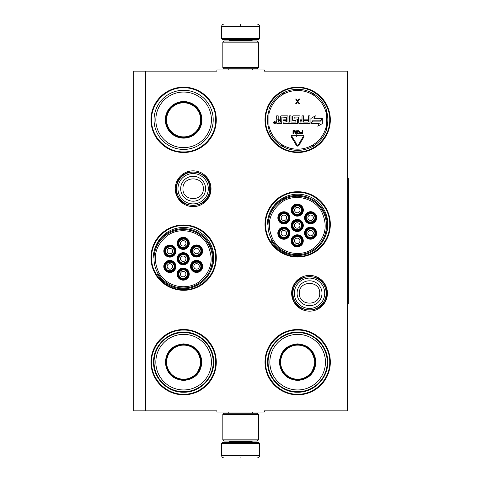 <?xml version="1.0" encoding="UTF-8"?>
<svg xmlns="http://www.w3.org/2000/svg" width="482" height="482" viewBox="0 0 482 482"><rect width="100%" height="100%" fill="white"/><g stroke="black" fill="none" stroke-linecap="round" stroke-linejoin="round"><path stroke-width="0.72" d="M145.618 71.137L216.888 71.137L216.888 69.95L264.401 69.95L264.401 71.137L347.552 71.137L347.552 410.863L264.401 410.863L264.401 412.05L216.888 412.05L216.888 410.863L145.618 410.863L145.618 71.137L133.737 71.137L133.737 410.863L145.618 410.863M327.429 293.267A17.888 17.888 0 0 1 309.54 311.155A17.888 17.888 0 0 1 291.652 293.267A17.888 17.888 0 0 1 309.54 275.379A17.888 17.888 0 0 1 327.429 293.267M211.02 188.733A17.888 17.888 0 0 1 193.131 206.621A17.888 17.888 0 0 1 175.243 188.733A17.888 17.888 0 0 1 193.131 170.845A17.888 17.888 0 0 1 211.02 188.733M216.291 362.163A32.668 32.668 0 0 1 183.63 394.824A32.668 32.668 0 0 1 150.962 362.163A32.668 32.668 0 0 1 183.63 329.495A32.668 32.668 0 0 1 216.291 362.163M216.291 257.629A32.668 32.668 0 0 1 183.63 290.297A32.668 32.668 0 0 1 150.962 257.629A32.668 32.668 0 0 1 183.63 224.961A32.668 32.668 0 0 1 216.291 257.629M216.291 119.837A32.668 32.668 0 0 1 183.63 152.505A32.668 32.668 0 0 1 150.962 119.837A32.668 32.668 0 0 1 183.63 87.176A32.668 32.668 0 0 1 216.291 119.837M330.327 362.163A32.668 32.668 0 0 1 297.659 394.824A32.668 32.668 0 0 1 264.992 362.163A32.668 32.668 0 0 1 297.659 329.495A32.668 32.668 0 0 1 330.327 362.163M330.327 224.371A32.668 32.668 0 0 1 297.659 257.039A32.668 32.668 0 0 1 264.992 224.371A32.668 32.668 0 0 1 297.659 191.703A32.668 32.668 0 0 1 330.327 224.371M330.327 119.837A32.668 32.668 0 0 1 297.659 152.505A32.668 32.668 0 0 1 264.992 119.837A32.668 32.668 0 0 1 297.659 87.176A32.668 32.668 0 0 1 330.327 119.837M210.369 271.625A30.179 30.179 0 0 0 187.016 227.643A30.179 30.179 0 0 0 154.21 250.893M324.398 238.361A30.179 30.179 0 0 0 301.051 194.379A30.179 30.179 0 0 0 268.239 217.635M268.914 110.643A30.179 30.179 0 0 0 268.914 129.037M326.404 129.037A30.179 30.179 0 0 0 326.404 110.643M183.63 225.558C200.765 225.118 216.141 240.494 215.701 257.629C216.141 274.77 200.765 290.14 183.63 289.7C166.489 290.14 151.119 274.77 151.553 257.629C151.119 240.494 166.489 225.118 183.63 225.558M297.659 192.3C314.8 191.86 330.17 207.23 329.73 224.371C330.17 241.506 314.8 256.882 297.659 256.442C280.524 256.882 265.148 241.506 265.588 224.371C265.148 207.23 280.524 191.86 297.659 192.3M297.659 87.766C314.8 87.326 330.17 102.702 329.73 119.837C330.17 136.978 314.8 152.348 297.659 151.914C280.524 152.348 265.148 136.978 265.588 119.837C265.148 102.702 280.524 87.326 297.659 87.766M183.63 394.234C166.489 394.674 151.119 379.298 151.553 362.163C151.119 345.022 166.489 329.652 183.63 330.086C200.765 329.652 216.141 345.022 215.701 362.163C216.141 379.298 200.765 394.674 183.63 394.234M297.659 330.086C314.8 329.652 330.17 345.022 329.73 362.163C330.17 379.298 314.8 394.674 297.659 394.234C280.524 394.674 265.148 379.298 265.588 362.163C265.148 345.022 280.524 329.652 297.659 330.086M183.63 151.914C166.489 152.348 151.119 136.978 151.553 119.837C151.119 102.702 166.489 87.326 183.63 87.766C200.765 87.326 216.141 102.702 215.701 119.837C216.141 136.978 200.765 152.348 183.63 151.914M209.76 188.733A16.629 16.629 0 0 1 193.131 205.362A16.629 16.629 0 0 1 176.502 188.733A16.629 16.629 0 0 1 193.131 172.104A16.629 16.629 0 0 1 209.76 188.733M208.302 188.733A15.171 15.171 0 0 1 193.131 203.904A15.171 15.171 0 0 1 177.96 188.733A15.171 15.171 0 0 1 193.131 173.562A15.171 15.171 0 0 1 208.302 188.733M326.169 293.267A16.629 16.629 0 0 1 309.54 309.896A16.629 16.629 0 0 1 292.911 293.267A16.629 16.629 0 0 1 309.54 276.638A16.629 16.629 0 0 1 326.169 293.267M324.711 293.267A15.171 15.171 0 0 1 309.54 308.438A15.171 15.171 0 0 1 294.369 293.267A15.171 15.171 0 0 1 309.54 278.096A15.171 15.171 0 0 1 324.711 293.267M259.647 38.59L258.701 39.542L222.588 39.542L221.636 38.59L259.647 38.59L259.647 26.474C259.509 25.034 258.714 24.239 257.274 24.1M240.645 24.1C262.1 24.1 262.1 24.1 240.645 24.1C219.19 24.1 219.19 24.1 240.645 24.1M240.645 24.184L240.645 26.293M221.636 443.41L259.647 443.41L258.701 442.458L222.588 442.458L221.636 443.41L221.636 455.526C221.78 456.966 222.57 457.761 224.016 457.9M240.645 457.9C262.1 457.9 262.1 457.9 240.645 457.9C219.19 457.9 219.19 457.9 240.645 457.9M222.829 439.843L258.46 439.843L257.274 441.03L224.016 441.03L222.829 439.843L222.829 414.424L224.016 413.237L257.274 413.237L258.46 414.424L222.829 414.424M258.46 42.157L222.829 42.157L224.016 40.97L257.274 40.97L258.46 42.157L258.46 67.576L222.829 67.576L224.016 68.763L257.274 68.763L258.46 67.576M183.63 92.044A27.793 27.793 0 0 1 211.423 119.837A27.793 27.793 0 0 1 183.63 147.637A27.793 27.793 0 0 1 155.831 119.837A27.793 27.793 0 0 1 183.63 92.044M183.63 90.261A29.577 29.577 0 0 1 213.207 119.837A29.577 29.577 0 0 1 183.63 149.42A29.577 29.577 0 0 1 154.047 119.837A29.577 29.577 0 0 1 183.63 90.261M183.63 101.545A18.292 18.292 0 0 0 165.332 119.837A18.292 18.292 0 0 0 183.63 138.135A18.292 18.292 0 0 0 201.922 119.837A18.292 18.292 0 0 0 183.63 101.545M183.63 102.021A17.816 17.816 0 0 0 165.808 119.837A17.816 17.816 0 0 0 183.63 137.659A17.816 17.816 0 0 0 201.446 119.837A17.816 17.816 0 0 0 183.63 102.021M201.277 119.837C200.229 130.562 194.348 136.442 183.63 137.49C172.911 136.442 167.025 130.562 165.977 119.837C167.025 109.119 172.911 103.238 183.63 102.19C194.348 103.238 200.229 109.119 201.277 119.837M200.669 119.837A17.045 17.045 0 0 1 183.63 136.882A17.045 17.045 0 0 1 166.585 119.837A17.045 17.045 0 0 1 183.63 102.799A17.045 17.045 0 0 1 200.669 119.837M201.151 119.837A17.521 17.521 0 0 1 183.63 137.358A17.521 17.521 0 0 1 166.109 119.837A17.521 17.521 0 0 1 183.63 102.317A17.521 17.521 0 0 1 201.151 119.837A17.521 17.521 0 0 1 183.63 137.358A17.521 17.521 0 0 1 166.109 119.837A17.521 17.521 0 0 1 183.63 102.317A17.521 17.521 0 0 1 201.151 119.837M200.675 264.022A4.754 4.754 0 0 0 194.18 262.28A4.754 4.754 0 0 0 192.445 268.769A4.754 4.754 0 0 0 198.933 270.51A4.754 4.754 0 0 0 200.675 264.022M200.259 264.257C197.728 259.346 189.866 263.889 192.854 268.534C195.385 273.445 203.247 268.902 200.259 264.257M198.921 265.028A2.729 2.729 0 0 1 197.921 268.763A2.729 2.729 0 0 1 194.192 267.763A2.729 2.729 0 0 1 195.192 264.028A2.729 2.729 0 0 1 198.921 265.028M187.335 256.358A4.754 4.754 0 0 0 180.846 254.623A4.754 4.754 0 0 0 179.105 261.111A4.754 4.754 0 0 0 185.594 262.853A4.754 4.754 0 0 0 187.335 256.358M186.92 256.599C184.389 251.688 176.526 256.225 179.515 260.87C182.045 265.781 189.908 261.244 186.92 256.599M185.588 257.37A2.729 2.729 0 0 1 184.588 261.099A2.729 2.729 0 0 1 180.852 260.099A2.729 2.729 0 0 1 181.853 256.37A2.729 2.729 0 0 1 185.588 257.37M187.371 240.976A4.754 4.754 0 0 0 180.877 239.241A4.754 4.754 0 0 0 179.141 245.73A4.754 4.754 0 0 0 185.63 247.471A4.754 4.754 0 0 0 187.371 240.976M186.956 241.217C184.425 236.307 176.563 240.843 179.551 245.489C182.082 250.399 189.944 245.862 186.956 241.217M185.618 241.988A2.729 2.729 0 0 1 184.618 245.718A2.729 2.729 0 0 1 180.889 244.717A2.729 2.729 0 0 1 181.889 240.988A2.729 2.729 0 0 1 185.618 241.988M173.96 264.082A4.754 4.754 0 0 0 167.471 262.341A4.754 4.754 0 0 0 165.73 268.829A4.754 4.754 0 0 0 172.225 270.571A4.754 4.754 0 0 0 173.96 264.082M173.55 264.317C171.02 259.406 163.157 263.949 166.145 268.595C168.676 273.505 176.539 268.962 173.55 264.317M172.213 265.088A2.729 2.729 0 0 1 171.212 268.823A2.729 2.729 0 0 1 167.483 267.823A2.729 2.729 0 0 1 168.477 264.088A2.729 2.729 0 0 1 172.213 265.088M187.299 271.74A4.754 4.754 0 0 0 180.81 270.004A4.754 4.754 0 0 0 179.069 276.493A4.754 4.754 0 0 0 185.558 278.235A4.754 4.754 0 0 0 187.299 271.74M186.889 271.981C184.359 267.07 176.496 271.607 179.479 276.258C182.009 281.163 189.872 276.626 186.889 271.981M185.552 272.752A2.729 2.729 0 0 1 184.552 276.481A2.729 2.729 0 0 1 180.816 275.481A2.729 2.729 0 0 1 181.816 271.752A2.729 2.729 0 0 1 185.552 272.752M173.996 248.7A4.754 4.754 0 0 0 167.507 246.959A4.754 4.754 0 0 0 165.766 253.448A4.754 4.754 0 0 0 172.255 255.189A4.754 4.754 0 0 0 173.996 248.7M173.586 248.935C171.056 244.025 163.193 248.567 166.176 253.213C168.706 258.123 176.569 253.58 173.586 248.935M172.249 249.706A2.729 2.729 0 0 1 171.249 253.442A2.729 2.729 0 0 1 167.513 252.441A2.729 2.729 0 0 1 168.513 248.706A2.729 2.729 0 0 1 172.249 249.706M200.705 248.64A4.754 4.754 0 0 0 194.216 246.898A4.754 4.754 0 0 0 192.475 253.387A4.754 4.754 0 0 0 198.97 255.129A4.754 4.754 0 0 0 200.705 248.64M200.295 248.875C197.765 243.964 189.902 248.507 192.89 253.152C195.421 258.063 203.284 253.52 200.295 248.875M198.958 249.646A2.729 2.729 0 0 1 197.957 253.381A2.729 2.729 0 0 1 194.228 252.381A2.729 2.729 0 0 1 195.228 248.646A2.729 2.729 0 0 1 198.958 249.646M180.545 254.104A5.344 5.344 0 0 1 187.847 256.062A5.344 5.344 0 0 1 185.889 263.365A5.344 5.344 0 0 1 178.587 261.407A5.344 5.344 0 0 1 180.545 254.104M186.251 263.979A6.055 6.055 0 0 1 177.972 261.762A6.055 6.055 0 0 1 180.19 253.49A6.055 6.055 0 0 1 188.468 255.707A6.055 6.055 0 0 1 186.251 263.979M167.176 261.828A5.344 5.344 0 0 1 174.478 263.787A5.344 5.344 0 0 1 172.52 271.083A5.344 5.344 0 0 1 165.218 269.131A5.344 5.344 0 0 1 167.176 261.828M172.875 271.703A6.055 6.055 0 0 1 164.597 269.486A6.055 6.055 0 0 1 166.814 261.208A6.055 6.055 0 0 1 175.093 263.425A6.055 6.055 0 0 1 172.875 271.703M167.206 246.447A5.344 5.344 0 0 1 174.508 248.399A5.344 5.344 0 0 1 172.556 255.701A5.344 5.344 0 0 1 165.254 253.749A5.344 5.344 0 0 1 167.206 246.447M172.911 256.322A6.055 6.055 0 0 1 164.633 254.104A6.055 6.055 0 0 1 166.85 245.826A6.055 6.055 0 0 1 175.129 248.043A6.055 6.055 0 0 1 172.911 256.322M185.859 278.747A5.344 5.344 0 0 0 187.811 271.444A5.344 5.344 0 0 0 180.509 269.486A5.344 5.344 0 0 0 178.557 276.788A5.344 5.344 0 0 0 185.859 278.747M180.154 268.872A6.055 6.055 0 0 0 177.936 277.144A6.055 6.055 0 0 0 186.215 279.361A6.055 6.055 0 0 0 188.432 271.089A6.055 6.055 0 0 0 180.154 268.872M193.921 246.386A5.344 5.344 0 0 0 191.963 253.689A5.344 5.344 0 0 0 199.265 255.641A5.344 5.344 0 0 0 201.223 248.344A5.344 5.344 0 0 0 193.921 246.386M199.62 256.261A6.055 6.055 0 0 0 201.838 247.983A6.055 6.055 0 0 0 193.565 245.766A6.055 6.055 0 0 0 191.348 254.044A6.055 6.055 0 0 0 199.62 256.261M180.581 238.723A5.344 5.344 0 0 0 178.623 246.025A5.344 5.344 0 0 0 185.925 247.983A5.344 5.344 0 0 0 187.884 240.681A5.344 5.344 0 0 0 180.581 238.723M186.281 248.598A6.055 6.055 0 0 0 188.498 240.325A6.055 6.055 0 0 0 180.226 238.108A6.055 6.055 0 0 0 178.009 246.38A6.055 6.055 0 0 0 186.281 248.598M199.229 271.023A5.344 5.344 0 0 1 191.926 269.07A5.344 5.344 0 0 1 193.885 261.768A5.344 5.344 0 0 1 201.187 263.726A5.344 5.344 0 0 1 199.229 271.023M193.529 261.148A6.055 6.055 0 0 1 201.801 263.365A6.055 6.055 0 0 1 199.584 271.643A6.055 6.055 0 0 1 191.312 269.426A6.055 6.055 0 0 1 193.529 261.148M158.94 272.752C166.507 286.79 186.679 291.206 199.415 281.615C211.574 271.39 214.267 259.093 207.495 244.717C199.934 230.679 179.762 226.263 167.025 235.855C154.861 246.079 152.167 258.382 158.94 272.752M208.525 244.127A29.221 29.221 0 0 0 168.61 233.427A29.221 29.221 0 0 0 157.915 273.348A29.221 29.221 0 0 0 197.831 284.043A29.221 29.221 0 0 0 208.525 244.127M157.192 273.764A30.053 30.053 0 0 0 198.247 284.76A30.053 30.053 0 0 0 175.978 229.571A30.053 30.053 0 0 0 153.186 257.629M201.922 362.163C200.837 373.273 194.74 379.37 183.63 380.455C172.514 379.37 166.417 373.273 165.332 362.163C166.417 351.047 172.514 344.949 183.63 343.865C194.74 344.949 200.837 351.047 201.922 362.163M197.265 373.622L201.446 362.163C200.385 372.984 194.451 378.918 183.63 379.979C172.803 378.918 166.868 372.984 165.808 362.163C166.868 351.336 172.803 345.401 183.63 344.341C194.451 345.401 200.385 351.336 201.446 362.163L197.265 350.697M213.207 362.163A29.577 29.577 0 0 0 183.63 332.58A29.577 29.577 0 0 0 154.047 362.163A29.577 29.577 0 0 0 183.63 391.739A29.577 29.577 0 0 0 213.207 362.163M211.423 362.163A27.793 27.793 0 0 0 183.63 334.363A27.793 27.793 0 0 0 155.831 362.163A27.793 27.793 0 0 0 183.63 389.956A27.793 27.793 0 0 0 211.423 362.163M169.212 351.685L165.808 362.163M153.565 362.163C153.149 346.094 167.561 331.682 183.63 332.098C199.693 331.682 214.104 346.094 213.689 362.163C214.104 378.225 199.693 392.637 183.63 392.221C167.561 392.637 153.149 378.225 153.565 362.163M200.669 362.163A17.045 17.045 0 0 1 183.63 379.201A17.045 17.045 0 0 1 166.585 362.163A17.045 17.045 0 0 1 183.63 345.118A17.045 17.045 0 0 1 200.669 362.163M201.151 362.163A17.521 17.521 0 0 1 183.63 379.683A17.521 17.521 0 0 1 166.109 362.163A17.521 17.521 0 0 1 183.63 344.642A17.521 17.521 0 0 1 201.151 362.163M268.914 130.116A30.529 30.529 0 0 0 281.693 145.859A30.529 30.529 0 0 1 268.914 130.116L268.914 109.565A30.529 30.529 0 0 1 281.693 93.821L282.313 94.834A1.663 1.663 0 0 0 282.886 94.249L282.639 92.996M326.404 109.565A30.529 30.529 0 0 0 313.625 93.821A30.529 30.529 0 0 1 326.404 109.565L326.404 130.116A30.529 30.529 0 0 1 313.625 145.859L313.005 144.847A1.663 1.663 0 0 0 312.432 145.431L312.679 146.685M283.109 146.679A30.529 30.529 0 0 0 312.209 146.679A30.529 30.529 0 0 1 283.109 146.679L283.675 145.63A1.663 1.663 0 0 0 282.886 145.431L281.922 146.269M313.396 146.269L312.432 145.431A1.663 1.663 0 0 0 311.643 145.63A29.342 29.342 0 0 1 283.675 145.63M312.209 93.002A30.529 30.529 0 0 0 283.109 93.002A30.529 30.529 0 0 1 312.209 93.002L311.643 94.05A1.663 1.663 0 0 0 312.432 94.249L313.396 93.412M281.922 93.412L282.886 94.249A1.663 1.663 0 0 0 283.675 94.05A29.342 29.342 0 0 1 311.643 94.05M282.639 146.685L282.886 145.431A1.663 1.663 0 0 0 282.313 144.847A29.342 29.342 0 0 1 268.914 125.712M275.65 122.609A1.024 1.024 0 0 0 274.626 121.585A1.024 1.024 0 0 0 273.607 122.609A1.024 1.024 0 0 0 274.626 123.627A1.024 1.024 0 0 0 275.65 122.609M277.421 123.627L281.669 123.627L281.91 117.096L286.398 117.331L286.398 119.837L283.597 119.837L283.597 120.59L286.398 120.59L286.398 121.874L283.121 122.109L283.121 123.627L296.912 123.627A0.747 0.747 0 0 0 297.659 122.88L297.659 119.837A0.747 0.747 0 0 0 296.912 119.09L294.002 118.855L294.237 117.096L298.491 117.096L298.732 122.88A0.747 0.747 0 0 0 299.479 123.627L309.221 123.627A0.747 0.747 0 0 0 309.968 122.88L309.968 115.849L308.45 115.849L308.45 119.837L304.455 119.837L304.455 120.59L308.45 120.59L308.209 122.109L303.527 122.109L303.527 115.849L302.009 115.849L302.009 119.837L300.015 119.837L300.015 116.596A0.747 0.747 0 0 0 299.262 115.849L293.255 115.849A0.747 0.747 0 0 0 292.508 116.596L292.508 119.837A0.747 0.747 0 0 0 293.255 120.59L295.876 120.59L295.876 122.109L291.007 122.109L291.007 115.849L289.489 115.849L289.489 122.109L287.965 122.109L287.965 116.596A0.747 0.747 0 0 0 287.218 115.849L281.211 115.849A0.747 0.747 0 0 0 280.458 116.596L280.458 119.837L278.939 119.837A0.747 0.747 0 0 1 278.192 119.09L278.192 115.849L276.668 115.849L276.668 118.891A0.952 0.952 0 0 0 277.62 119.837A0.952 0.952 0 0 0 276.668 120.789L276.668 122.88A0.747 0.747 0 0 0 277.421 123.627M311.276 123.627L319.265 123.627L317.777 126.206L322.319 123.585L322.319 118.331L320.705 121.133L312.716 121.133L311.276 123.627M313.957 118.331L315.397 115.843L310.92 118.427L310.92 123.627L312.535 120.825L320.524 120.825L321.964 118.331L313.957 118.331M293.912 141.997L294.237 141.804L296.352 145.377A1.518 1.518 0 0 0 298.973 145.371L301.238 141.479L300.581 141.099L298.316 144.986A0.759 0.759 0 0 1 297.008 144.992L294.894 141.419L295.219 141.226L294.177 140.961L293.912 141.997M303.124 136.725L301.081 140.238L300.75 140.045L301.027 141.087L302.063 140.81L301.738 140.617L303.781 137.111A1.283 1.283 0 0 0 302.672 135.183L297.659 135.183L297.659 135.942L302.672 135.942A0.524 0.524 0 0 1 303.124 136.725M293.731 140.949L294.388 140.563L292.122 136.731A0.524 0.524 0 0 1 292.568 135.942L296.611 135.942L296.611 136.346L297.37 135.569L296.611 134.779L296.611 135.183L292.568 135.183A1.283 1.283 0 0 0 291.465 137.117L293.731 140.949M300.093 132.881L300.641 133.857L302.624 133.93L302.624 130.652L302.214 130.652L302.214 132.116L300.641 132.182L300.093 132.881M297.906 133.93L298.798 133.857L299.479 133.159L299.479 131.417L298.798 130.718L297.569 130.718L296.882 131.417L296.882 133.159L297.906 133.93M294.357 130.652L293.399 133.231L293.399 130.652L292.99 130.652L292.99 133.93L293.604 133.93L294.629 130.996L295.653 133.93L296.267 133.93L296.267 130.652L295.858 130.652L295.858 133.231L294.906 130.652L294.357 130.652M297.635 100.925L296.249 99.003L295.659 99.003L297.34 101.431L295.659 103.757L296.249 103.757L297.635 101.835L299.021 103.757L299.617 103.757L297.936 101.431L299.617 99.003L299.021 99.003L297.635 100.925M312.679 92.996L312.432 94.249A1.663 1.663 0 0 0 313.005 94.834A29.342 29.342 0 0 1 326.404 113.969M274.282 123.32L274.174 121.88L274.589 122.506L275.065 121.88L275.065 123.32L274.282 123.32M278.192 120.59L280.458 120.59L280.458 122.109L278.427 122.109L278.192 120.59M300.015 120.59L302.009 120.59L302.009 121.874L300.25 122.109L300.015 120.59M302.214 132.532L302.214 133.58L300.569 133.369L300.708 132.604L302.214 132.532M297.906 133.508L297.292 133.092L297.292 131.49L298.726 131.14L299.069 133.092L297.906 133.508M274.481 122.765L274.903 123.073L274.481 122.765M314.704 230.764A4.754 4.754 0 0 0 308.215 229.022A4.754 4.754 0 0 0 306.474 235.511A4.754 4.754 0 0 0 312.969 237.252A4.754 4.754 0 0 0 314.704 230.764M314.294 230.999C311.764 226.088 303.901 230.631 306.889 235.276C309.42 240.187 317.283 235.644 314.294 230.999M312.957 231.77A2.729 2.729 0 0 1 311.956 235.505A2.729 2.729 0 0 1 308.227 234.505A2.729 2.729 0 0 1 309.227 230.77A2.729 2.729 0 0 1 312.957 231.77M301.364 223.1A4.754 4.754 0 0 0 294.876 221.358A4.754 4.754 0 0 0 293.134 227.853A4.754 4.754 0 0 0 299.629 229.589A4.754 4.754 0 0 0 301.364 223.1M300.955 223.335C298.424 218.43 290.562 222.967 293.55 227.612C296.081 232.523 303.943 227.986 300.955 223.335M299.617 224.112A2.729 2.729 0 0 1 298.617 227.841A2.729 2.729 0 0 1 294.888 226.841A2.729 2.729 0 0 1 295.888 223.112A2.729 2.729 0 0 1 299.617 224.112M301.401 207.718A4.754 4.754 0 0 0 294.912 205.977A4.754 4.754 0 0 0 293.17 212.472A4.754 4.754 0 0 0 299.659 214.207A4.754 4.754 0 0 0 301.401 207.718M300.991 207.953C298.46 203.049 290.598 207.585 293.586 212.231C296.117 217.141 303.979 212.604 300.991 207.953M299.653 208.73A2.729 2.729 0 0 1 298.653 212.46A2.729 2.729 0 0 1 294.918 211.459A2.729 2.729 0 0 1 295.918 207.73A2.729 2.729 0 0 1 299.653 208.73M287.995 230.824A4.754 4.754 0 0 0 281.506 229.083A4.754 4.754 0 0 0 279.765 235.571A4.754 4.754 0 0 0 286.254 237.313A4.754 4.754 0 0 0 287.995 230.824M287.579 231.059C285.049 226.148 277.186 230.691 280.175 235.337C282.705 240.247 290.568 235.704 287.579 231.059M286.248 231.83A2.729 2.729 0 0 1 285.248 235.565A2.729 2.729 0 0 1 281.512 234.565A2.729 2.729 0 0 1 282.512 230.83A2.729 2.729 0 0 1 286.248 231.83M301.334 238.482A4.754 4.754 0 0 0 294.839 236.74A4.754 4.754 0 0 0 293.104 243.235A4.754 4.754 0 0 0 299.593 244.97A4.754 4.754 0 0 0 301.334 238.482M300.919 238.723C298.388 233.812 290.526 238.349 293.514 242.994C296.044 247.905 303.907 243.368 300.919 238.723M299.581 239.494A2.729 2.729 0 0 1 298.581 243.223A2.729 2.729 0 0 1 294.851 242.223A2.729 2.729 0 0 1 295.852 238.494A2.729 2.729 0 0 1 299.581 239.494M288.031 215.442A4.754 4.754 0 0 0 281.536 213.701A4.754 4.754 0 0 0 279.801 220.19A4.754 4.754 0 0 0 286.29 221.931A4.754 4.754 0 0 0 288.031 215.442M287.615 215.677C285.085 210.767 277.222 215.309 280.211 219.955C282.741 224.865 290.604 220.322 287.615 215.677M286.278 216.448A2.729 2.729 0 0 1 285.278 220.184A2.729 2.729 0 0 1 281.548 219.183A2.729 2.729 0 0 1 282.548 215.448A2.729 2.729 0 0 1 286.278 216.448M314.74 215.382A4.754 4.754 0 0 0 308.251 213.64A4.754 4.754 0 0 0 306.51 220.129A4.754 4.754 0 0 0 312.999 221.871A4.754 4.754 0 0 0 314.74 215.382M314.33 215.617C311.8 210.706 303.937 215.249 306.92 219.894C309.45 224.805 317.313 220.262 314.33 215.617M312.993 216.388A2.729 2.729 0 0 1 311.993 220.123A2.729 2.729 0 0 1 308.257 219.123A2.729 2.729 0 0 1 309.257 215.388A2.729 2.729 0 0 1 312.993 216.388M294.58 220.846A5.344 5.344 0 0 1 301.883 222.805A5.344 5.344 0 0 1 299.925 230.107A5.344 5.344 0 0 1 292.622 228.149A5.344 5.344 0 0 1 294.58 220.846M300.28 230.721A6.055 6.055 0 0 1 292.008 228.504A6.055 6.055 0 0 1 294.225 220.232A6.055 6.055 0 0 1 302.497 222.449A6.055 6.055 0 0 1 300.28 230.721M281.205 228.57A5.344 5.344 0 0 1 288.507 230.523A5.344 5.344 0 0 1 286.549 237.825A5.344 5.344 0 0 1 279.247 235.867A5.344 5.344 0 0 1 281.205 228.57M286.911 238.445A6.055 6.055 0 0 1 278.632 236.228A6.055 6.055 0 0 1 280.849 227.95A6.055 6.055 0 0 1 289.128 230.167A6.055 6.055 0 0 1 286.911 238.445M281.241 213.189A5.344 5.344 0 0 1 288.543 215.141A5.344 5.344 0 0 1 286.585 222.443A5.344 5.344 0 0 1 279.283 220.485A5.344 5.344 0 0 1 281.241 213.189M286.941 223.064A6.055 6.055 0 0 1 278.668 220.846A6.055 6.055 0 0 1 280.886 212.568A6.055 6.055 0 0 1 289.158 214.785A6.055 6.055 0 0 1 286.941 223.064M299.888 245.489A5.344 5.344 0 0 0 301.846 238.186A5.344 5.344 0 0 0 294.544 236.228A5.344 5.344 0 0 0 292.586 243.531A5.344 5.344 0 0 0 299.888 245.489M294.189 235.614A6.055 6.055 0 0 0 291.972 243.886A6.055 6.055 0 0 0 300.244 246.103A6.055 6.055 0 0 0 302.461 237.831A6.055 6.055 0 0 0 294.189 235.614M307.95 213.128A5.344 5.344 0 0 0 305.998 220.425A5.344 5.344 0 0 0 313.3 222.383A5.344 5.344 0 0 0 315.252 215.08A5.344 5.344 0 0 0 307.95 213.128M313.655 223.003A6.055 6.055 0 0 0 315.873 214.725A6.055 6.055 0 0 0 307.594 212.508A6.055 6.055 0 0 0 305.377 220.786A6.055 6.055 0 0 0 313.655 223.003M294.616 205.465A5.344 5.344 0 0 0 292.658 212.767A5.344 5.344 0 0 0 299.961 214.725A5.344 5.344 0 0 0 301.919 207.423A5.344 5.344 0 0 0 294.616 205.465M300.316 215.34A6.055 6.055 0 0 0 302.533 207.067A6.055 6.055 0 0 0 294.255 204.85A6.055 6.055 0 0 0 292.038 213.122A6.055 6.055 0 0 0 300.316 215.34M313.264 237.765A5.344 5.344 0 0 1 305.962 235.806A5.344 5.344 0 0 1 307.92 228.51A5.344 5.344 0 0 1 315.222 230.462A5.344 5.344 0 0 1 313.264 237.765M307.564 227.89A6.055 6.055 0 0 1 315.837 230.107A6.055 6.055 0 0 1 313.619 238.385A6.055 6.055 0 0 1 305.347 236.168A6.055 6.055 0 0 1 307.564 227.89M272.975 239.494C280.536 253.526 300.708 257.948 313.451 248.357C325.609 238.132 328.302 225.829 321.53 211.459C313.963 197.421 293.791 193.005 281.054 202.597C268.896 212.821 266.203 225.118 272.975 239.494M322.56 210.863A29.221 29.221 0 0 0 282.639 200.169A29.221 29.221 0 0 0 271.944 240.084A29.221 29.221 0 0 0 311.86 250.785A29.221 29.221 0 0 0 322.56 210.863M271.227 240.5A30.053 30.053 0 0 0 312.276 251.502A30.053 30.053 0 0 0 290.007 196.307A30.053 30.053 0 0 0 267.221 224.371M315.951 362.163C314.867 373.273 308.769 379.37 297.659 380.455C286.549 379.37 280.452 373.273 279.367 362.163C280.452 351.047 286.549 344.949 297.659 343.865C308.769 344.949 314.867 351.047 315.951 362.163M311.3 373.622L315.475 362.163C314.421 372.984 308.48 378.918 297.659 379.979C286.838 378.918 280.898 372.984 279.843 362.163C280.898 351.336 286.838 345.401 297.659 344.341C308.48 345.401 314.421 351.336 315.475 362.163L311.3 350.697M327.236 362.163A29.577 29.577 0 0 0 297.659 332.58A29.577 29.577 0 0 0 268.082 362.163A29.577 29.577 0 0 0 297.659 391.739A29.577 29.577 0 0 0 327.236 362.163M325.452 362.163A27.793 27.793 0 0 0 297.659 334.363A27.793 27.793 0 0 0 269.866 362.163A27.793 27.793 0 0 0 297.659 389.956A27.793 27.793 0 0 0 325.452 362.163M283.247 351.685L279.843 362.163M267.594 362.163C267.185 346.094 281.596 331.682 297.659 332.098C313.722 331.682 328.134 346.094 327.724 362.163C328.134 378.225 313.722 392.637 297.659 392.221C281.596 392.637 267.185 378.225 267.594 362.163M314.704 362.163A17.045 17.045 0 0 1 297.659 379.201A17.045 17.045 0 0 1 280.62 362.163A17.045 17.045 0 0 1 297.659 345.118A17.045 17.045 0 0 1 314.704 362.163M315.18 362.163A17.521 17.521 0 0 1 297.659 379.683A17.521 17.521 0 0 1 280.138 362.163A17.521 17.521 0 0 1 297.659 344.642A17.521 17.521 0 0 1 315.18 362.163M347.552 178.045L348.263 178.045L348.263 303.955L347.552 303.955M180.672 188.733A12.46 12.46 0 0 0 193.131 201.193A12.46 12.46 0 0 0 205.591 188.733A12.46 12.46 180 0 0 193.131 176.273A12.46 12.46 180 0 0 180.672 188.733M182.967 188.733C182.329 201.85 203.934 201.85 203.296 188.733C203.928 175.623 182.329 175.623 182.967 188.733M297.081 293.267A12.46 12.46 0 0 0 309.54 305.727A12.46 12.46 0 0 0 322 293.267A12.46 12.46 180 0 0 309.54 280.807A12.46 12.46 180 0 0 297.081 293.267M299.37 293.267C298.738 306.377 320.337 306.377 319.705 293.267C320.337 280.15 298.738 280.15 299.37 293.267M251.929 40.97L251.929 40.494L229.36 40.494L228.408 39.542M221.636 38.59L221.636 26.474L259.647 26.474M229.36 441.03L229.36 441.506L251.929 441.506L252.881 442.458M259.647 443.41L259.647 455.526L221.636 455.526M326.404 130.116A30.529 30.529 0 0 1 313.625 145.859M268.914 109.565A30.529 30.529 0 0 1 281.693 93.821M281.693 145.859L282.313 144.847M326.404 125.712A29.342 29.342 0 0 1 313.005 144.847M313.625 93.821L313.005 94.834M268.914 113.969A29.342 29.342 0 0 1 282.313 94.834M312.209 146.679L311.643 145.63M283.109 93.002L283.675 94.05M252.496 69.95L252.496 68.763M228.787 69.95L228.787 68.763M229.36 40.97L229.36 40.494M251.929 40.494L252.881 39.542M221.636 26.474C221.78 25.034 222.57 24.239 224.016 24.1M252.496 412.05L252.496 413.237M228.787 412.05L228.787 413.237M251.929 441.03L251.929 441.506M229.36 441.506L228.408 442.458M259.647 455.526C259.509 456.966 258.72 457.761 257.274 457.9M258.46 439.843L258.46 414.424M222.829 42.157L222.829 67.576M292.399 293.267C291.339 271.155 327.742 271.149 326.682 293.267C327.742 315.379 291.339 315.379 292.399 293.267M175.99 188.733C176.587 179.919 181.142 174.321 189.655 171.953L197.391 172.134L204.26 175.701C208.17 179.171 210.17 183.515 210.273 188.733C211.333 210.851 174.93 210.845 175.99 188.733"/></g></svg>
